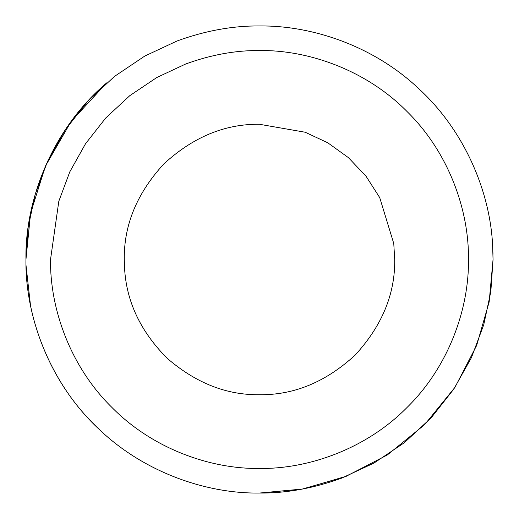 <?xml version="1.0" encoding="UTF-8"?>
<svg xmlns="http://www.w3.org/2000/svg" width="519" height="519" viewBox="0 0 519 519"><rect width="100%" height="100%" fill="white"/><g stroke="black" fill="none" stroke-linecap="round" stroke-linejoin="round"><path stroke-width="0.78" d="M25.95 259.5L28.169 227.38L35.214 194.366L47.489 161.532L65.076 130.1L87.659 101.335L114.55 76.371L144.73 56.091L176.985 41.014C205.141 30.738 232.648 25.716 259.5 25.95C311.938 25.334 373.472 45.841 418.703 88.626C464.596 130.652 489.994 191.511 492.615 245.24L493.05 259.5L489.151 302L476.65 345.466L454.981 387.304L424.646 424.646L387.304 454.981L345.466 476.65L302 489.151L259.5 493.05C204.733 493.803 140.007 471.096 94.354 424.646C47.904 378.993 25.197 314.267 25.95 259.5L30.582 213.225L45.458 166.048L71.155 121.401L106.7 82.871C52.542 128.647 24.873 199.977 25.95 259.5C25.009 317.141 50.635 385.857 101.718 431.691M346.977 476.046L302.759 489.008L259.5 493.05C286.222 493.284 313.593 488.314 341.619 478.135L373.94 463.091L404.191 442.83L431.153 417.866L453.807 389.081L471.44 357.617L483.753 324.732L490.825 291.672L493.05 259.5L492.615 245.24L492.992 254.284M30.485 305.282L26.021 265.371M259.5 394.712C226.693 395.18 195.968 383.087 167.326 358.428C140.539 331.589 126.273 301.364 124.541 267.752L124.288 259.5C123.82 224.993 137.022 193.12 163.887 163.887C193.12 137.022 224.993 123.82 259.5 124.288L305.178 132.235L327.729 142.764L348.424 157.64L366.057 176.265L379.726 197.629L393.765 243.541L394.712 259.5C395.18 294.007 381.978 325.88 355.113 355.113C325.88 381.978 294.007 395.18 259.5 394.712M124.541 267.752L124.288 259.5C123.82 224.993 137.022 193.12 163.887 163.887C193.12 137.022 224.993 123.82 259.5 124.288L305.178 132.235L327.729 142.764L348.424 157.64L366.057 176.265L379.726 197.629L393.765 243.541M185.672 64.012C210.863 54.813 235.477 50.324 259.5 50.531C308.5 49.863 366.414 70.175 407.259 111.741C448.825 152.586 469.137 210.5 468.469 259.5C469.137 308.5 448.825 366.414 407.259 407.259C366.414 448.825 308.5 469.137 259.5 468.469C210.5 469.137 152.586 448.825 111.741 407.259C70.175 366.414 49.863 308.5 50.531 259.5L58.822 201.223L69.805 171.841L85.538 143.724L105.746 117.982L129.808 95.652L156.816 77.506L185.672 64.012"/></g></svg>
